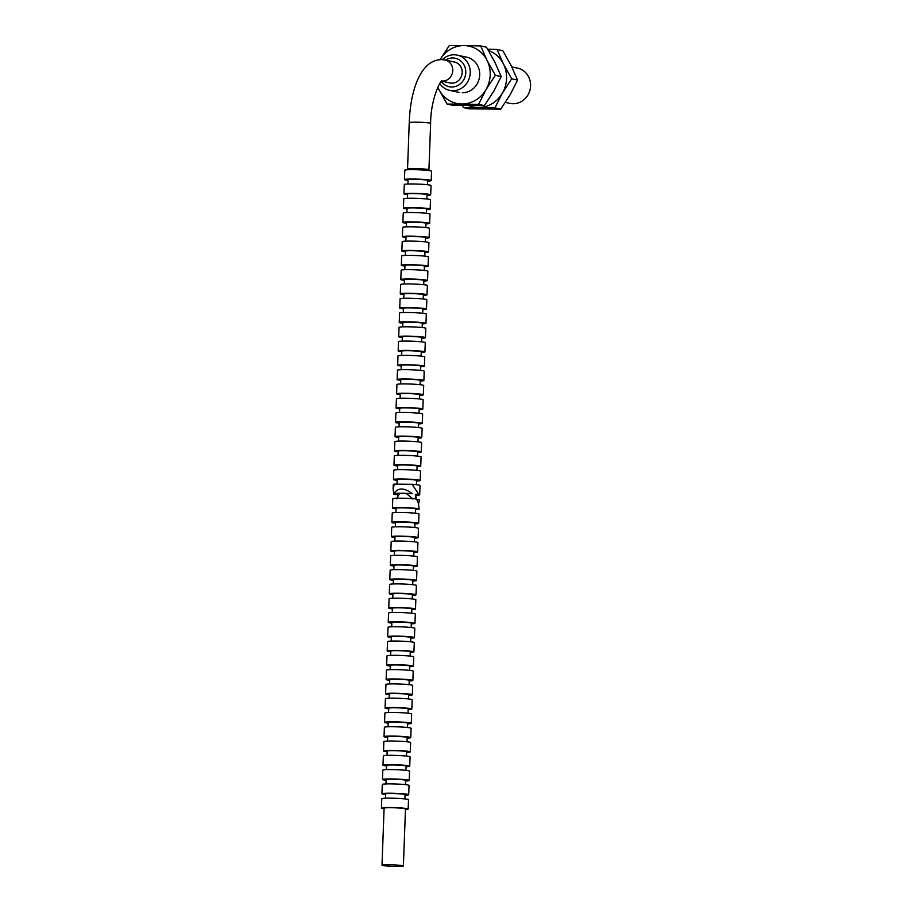 <?xml version="1.0" encoding="UTF-8"?>
<svg xmlns="http://www.w3.org/2000/svg" width="912" height="912" viewBox="0 0 912 912"><rect width="100%" height="100%" fill="white"/><g stroke="black" fill="none" stroke-linecap="round" stroke-linejoin="round"><path stroke-width="1.37" d="M505.396 102.395L510.002 103.387A18.023 16.735 -77.8 0 0 530.579 85.922A18.023 16.735 -77.8 0 0 517.606 68.149L511.803 66.907M439.766 83.585A18.023 16.735 -77.8 0 0 449.662 90.368A18.023 16.735 -77.8 0 0 470.239 72.914A18.023 16.735 -77.8 0 0 457.265 55.142A18.023 16.735 -77.8 0 0 442.388 59.622M441.34 81.533A14.569 13.52 -77.8 0 0 456.239 86.218A14.569 13.52 -77.8 0 0 465.77 72.607A14.569 13.52 -77.8 0 0 459.26 59.85A14.569 13.52 -77.8 0 0 445.501 60.089M441.704 81.168L449.958 82.946A10.705 9.941 -77.8 0 0 462.167 72.572A10.705 9.941 -77.8 0 0 454.461 62.027L445.056 59.998A10.705 9.941 102.2 0 1 452.762 70.543A10.705 9.941 102.2 0 1 442.411 81.122A10.705 9.941 102.2 0 1 441.784 81.1M427.945 170.088A10.705 0.752 -177.9 0 0 428.925 169.814A10.705 0.752 -177.9 0 0 428.195 169.507A10.705 0.752 -177.9 0 0 416.26 168.606A10.705 0.752 -177.9 0 0 407.539 169.028A10.705 0.752 -177.9 0 0 408.268 169.324A10.705 0.752 -177.9 0 0 408.485 169.37M427.933 170.441L427.956 169.769A9.736 0.684 -177.9 0 0 427.283 169.507A9.736 0.684 -177.9 0 0 416.442 168.686A9.736 0.684 -177.9 0 0 408.496 169.062L408.473 169.723M427.534 181.066A13.384 0.935 -177.9 0 0 431.205 180.553L431.558 171.205A13.384 0.935 -177.9 0 0 430.635 170.84A13.384 0.935 -177.9 0 0 415.724 169.712A13.384 0.935 -177.9 0 0 404.803 170.225L404.461 179.573A13.384 0.935 -177.9 0 0 405.373 179.949A13.384 0.935 -177.9 0 0 408.086 180.348M431.205 180.553A13.384 0.935 -177.9 0 0 430.293 180.177A13.384 0.935 -177.9 0 0 415.382 179.06A13.384 0.935 -177.9 0 0 404.461 179.573M427.409 184.726L427.568 180.416A9.736 0.684 -177.9 0 0 426.896 180.143A9.736 0.684 -177.9 0 0 416.054 179.333A9.736 0.684 -177.9 0 0 408.109 179.71L407.949 184.007M427.021 195.339A13.384 0.935 -177.9 0 0 430.692 194.837L431.034 185.489A13.384 0.935 -177.9 0 0 430.111 185.125A13.384 0.935 -177.9 0 0 415.199 183.996A13.384 0.935 -177.9 0 0 404.278 184.509L403.936 193.857A13.384 0.935 -177.9 0 0 404.86 194.233A13.384 0.935 -177.9 0 0 407.561 194.632M430.692 194.837A13.384 0.935 -177.9 0 0 429.769 194.461A13.384 0.935 -177.9 0 0 414.857 193.344A13.384 0.935 -177.9 0 0 403.936 193.857M426.884 198.998L427.044 194.701A9.736 0.684 -177.9 0 0 426.371 194.427A9.736 0.684 -177.9 0 0 415.53 193.618A9.736 0.684 -177.9 0 0 407.584 193.994L407.425 198.292M426.497 209.623A13.384 0.935 -177.9 0 0 430.168 209.122L430.51 199.774A13.384 0.935 -177.9 0 0 429.586 199.397A13.384 0.935 -177.9 0 0 414.675 198.28A13.384 0.935 -177.9 0 0 403.754 198.793L403.412 208.141A13.384 0.935 -177.9 0 0 404.335 208.517A13.384 0.935 -177.9 0 0 407.037 208.916M430.168 209.122A13.384 0.935 -177.9 0 0 429.244 208.745A13.384 0.935 -177.9 0 0 414.333 207.617A13.384 0.935 -177.9 0 0 403.412 208.141M426.36 213.283L426.52 208.985A9.736 0.684 -177.9 0 0 425.847 208.711A9.736 0.684 -177.9 0 0 415.006 207.902A9.736 0.684 -177.9 0 0 407.06 208.278L406.912 212.576M425.972 223.907A13.384 0.935 -177.9 0 0 429.643 223.406L429.985 214.058A13.384 0.935 -177.9 0 0 429.062 213.682A13.384 0.935 -177.9 0 0 414.151 212.564A13.384 0.935 -177.9 0 0 403.241 213.077L402.887 222.425A13.384 0.935 -177.9 0 0 403.811 222.802A13.384 0.935 -177.9 0 0 406.513 223.201M429.643 223.406A13.384 0.935 -177.9 0 0 428.72 223.03A13.384 0.935 -177.9 0 0 413.809 221.901A13.384 0.935 -177.9 0 0 402.887 222.425M425.836 227.567L425.995 223.269A9.736 0.684 -177.9 0 0 425.323 222.995A9.736 0.684 -177.9 0 0 414.481 222.186A9.736 0.684 -177.9 0 0 406.535 222.562L406.387 226.86M425.448 238.192A13.384 0.935 -177.9 0 0 429.119 237.69L429.461 228.342A13.384 0.935 -177.9 0 0 428.549 227.966A13.384 0.935 -177.9 0 0 413.626 226.849A13.384 0.935 -177.9 0 0 402.716 227.362L402.374 236.71A13.384 0.935 -177.9 0 0 403.286 237.086A13.384 0.935 -177.9 0 0 405.988 237.485M429.119 237.69A13.384 0.935 -177.9 0 0 428.195 237.314A13.384 0.935 -177.9 0 0 413.284 236.185A13.384 0.935 -177.9 0 0 402.374 236.71M425.311 241.851L425.471 237.553A9.736 0.684 -177.9 0 0 424.798 237.28A9.736 0.684 -177.9 0 0 413.957 236.47A9.736 0.684 -177.9 0 0 406.011 236.846L405.863 241.144M424.924 252.476A13.384 0.935 -177.9 0 0 428.594 251.974L428.936 242.626A13.384 0.935 -177.9 0 0 428.024 242.25A13.384 0.935 -177.9 0 0 413.102 241.133A13.384 0.935 -177.9 0 0 402.192 241.646L401.85 250.994A13.384 0.935 -177.9 0 0 402.762 251.37A13.384 0.935 -177.9 0 0 405.464 251.769M428.594 251.974A13.384 0.935 -177.9 0 0 427.682 251.598A13.384 0.935 -177.9 0 0 412.76 250.469A13.384 0.935 -177.9 0 0 401.85 250.994M424.787 256.135L424.946 251.837A9.736 0.684 -177.9 0 0 424.274 251.564A9.736 0.684 -177.9 0 0 413.432 250.743A9.736 0.684 -177.9 0 0 405.498 251.131L405.338 255.428M424.399 266.76A13.384 0.935 -177.9 0 0 428.07 266.258L428.412 256.91A13.384 0.935 -177.9 0 0 427.5 256.534A13.384 0.935 -177.9 0 0 412.577 255.417A13.384 0.935 -177.9 0 0 401.668 255.93L401.326 265.278A13.384 0.935 -177.9 0 0 402.238 265.654A13.384 0.935 -177.9 0 0 404.951 266.053M428.07 266.258A13.384 0.935 -177.9 0 0 427.158 265.882A13.384 0.935 -177.9 0 0 412.235 264.754A13.384 0.935 -177.9 0 0 401.326 265.278M424.262 270.419L424.422 266.122A9.736 0.684 -177.9 0 0 423.761 265.848A9.736 0.684 -177.9 0 0 412.908 265.027A9.736 0.684 -177.9 0 0 404.974 265.403L404.814 269.713M423.875 281.044A13.384 0.935 -177.9 0 0 427.546 280.543L427.888 271.195A13.384 0.935 -177.9 0 0 426.976 270.818A13.384 0.935 -177.9 0 0 412.053 269.701A13.384 0.935 -177.9 0 0 401.143 270.214L400.801 279.562A13.384 0.935 -177.9 0 0 401.713 279.938A13.384 0.935 -177.9 0 0 404.426 280.337M427.546 280.543A13.384 0.935 -177.9 0 0 426.634 280.166A13.384 0.935 -177.9 0 0 411.711 279.038A13.384 0.935 -177.9 0 0 400.801 279.562M423.738 284.704L423.898 280.406A9.736 0.684 -177.9 0 0 423.236 280.132A9.736 0.684 -177.9 0 0 412.384 279.311A9.736 0.684 -177.9 0 0 404.449 279.688L404.29 283.997M423.35 295.328A13.384 0.935 -177.9 0 0 427.021 294.827L427.363 285.479A13.384 0.935 -177.9 0 0 426.451 285.103A13.384 0.935 -177.9 0 0 411.529 283.985A13.384 0.935 -177.9 0 0 400.619 284.498L400.277 293.846A13.384 0.935 -177.9 0 0 401.189 294.223A13.384 0.935 -177.9 0 0 403.902 294.622M427.021 294.827A13.384 0.935 -177.9 0 0 426.109 294.451A13.384 0.935 -177.9 0 0 411.187 293.322A13.384 0.935 -177.9 0 0 400.277 293.846M423.214 298.988L423.373 294.69A9.736 0.684 -177.9 0 0 422.712 294.416A9.736 0.684 -177.9 0 0 411.859 293.596A9.736 0.684 -177.9 0 0 403.925 293.972L403.765 298.281M422.826 309.613A13.384 0.935 -177.9 0 0 426.497 309.111L426.839 299.763A13.384 0.935 -177.9 0 0 425.927 299.387A13.384 0.935 -177.9 0 0 411.016 298.27A13.384 0.935 -177.9 0 0 400.094 298.783L399.752 308.131A13.384 0.935 -177.9 0 0 400.664 308.507A13.384 0.935 -177.9 0 0 403.378 308.906M426.497 309.111A13.384 0.935 -177.9 0 0 425.585 308.735A13.384 0.935 -177.9 0 0 410.662 307.606A13.384 0.935 -177.9 0 0 399.752 308.131M422.689 313.272L422.849 308.974A9.736 0.684 -177.9 0 0 422.188 308.701A9.736 0.684 -177.9 0 0 411.335 307.88A9.736 0.684 -177.9 0 0 403.4 308.256L403.241 312.565M422.302 323.897A13.384 0.935 -177.9 0 0 425.972 323.395L426.314 314.047A13.384 0.935 -177.9 0 0 425.402 313.671A13.384 0.935 -177.9 0 0 410.491 312.554A13.384 0.935 -177.9 0 0 399.57 313.067L399.228 322.415A13.384 0.935 -177.9 0 0 400.14 322.791A13.384 0.935 -177.9 0 0 402.853 323.19M425.972 323.395A13.384 0.935 -177.9 0 0 425.06 323.019A13.384 0.935 -177.9 0 0 410.149 321.89A13.384 0.935 -177.9 0 0 399.228 322.415M422.165 327.556L422.324 323.258A9.736 0.684 -177.9 0 0 421.663 322.985A9.736 0.684 -177.9 0 0 410.81 322.164A9.736 0.684 -177.9 0 0 402.876 322.54L402.716 326.849M421.777 338.181A13.384 0.935 -177.9 0 0 425.448 337.679L425.79 328.331A13.384 0.935 -177.9 0 0 424.878 327.955A13.384 0.935 -177.9 0 0 409.967 326.838A13.384 0.935 -177.9 0 0 399.046 327.351L398.704 336.699A13.384 0.935 -177.9 0 0 399.616 337.075A13.384 0.935 -177.9 0 0 402.329 337.474M425.448 337.679A13.384 0.935 -177.9 0 0 424.536 337.303A13.384 0.935 -177.9 0 0 409.625 336.175A13.384 0.935 -177.9 0 0 398.704 336.699M421.64 341.84L421.8 337.543A9.736 0.684 -177.9 0 0 421.139 337.269A9.736 0.684 -177.9 0 0 410.286 336.448A9.736 0.684 -177.9 0 0 402.352 336.824L402.192 341.134M421.253 352.465A13.384 0.935 -177.9 0 0 424.924 351.964L425.266 342.616A13.384 0.935 -177.9 0 0 424.354 342.239A13.384 0.935 -177.9 0 0 409.442 341.122A13.384 0.935 -177.9 0 0 398.521 341.635L398.179 350.983A13.384 0.935 -177.9 0 0 399.091 351.348A13.384 0.935 -177.9 0 0 401.804 351.747M424.924 351.964A13.384 0.935 -177.9 0 0 424.012 351.587A13.384 0.935 -177.9 0 0 409.1 350.459A13.384 0.935 -177.9 0 0 398.179 350.983M421.116 356.125L421.276 351.827A9.736 0.684 -177.9 0 0 420.614 351.553A9.736 0.684 -177.9 0 0 409.762 350.732A9.736 0.684 -177.9 0 0 401.827 351.109L401.668 355.406M420.728 366.749A13.384 0.935 -177.9 0 0 424.399 366.248L424.741 356.9A13.384 0.935 -177.9 0 0 423.829 356.524A13.384 0.935 -177.9 0 0 408.918 355.395A13.384 0.935 -177.9 0 0 397.997 355.919L397.655 365.256A13.384 0.935 -177.9 0 0 398.567 365.632A13.384 0.935 -177.9 0 0 401.28 366.031M424.399 366.248A13.384 0.935 -177.9 0 0 423.487 365.872A13.384 0.935 -177.9 0 0 408.576 364.743A13.384 0.935 -177.9 0 0 397.655 365.256M420.592 370.409L420.751 366.111A9.736 0.684 -177.9 0 0 420.09 365.837A9.736 0.684 -177.9 0 0 409.237 365.017A9.736 0.684 -177.9 0 0 401.303 365.393L401.143 369.691M420.204 381.034A13.384 0.935 -177.9 0 0 423.875 380.521L424.217 371.184A13.384 0.935 -177.9 0 0 423.305 370.808A13.384 0.935 -177.9 0 0 408.394 369.679A13.384 0.935 -177.9 0 0 397.472 370.204L397.13 379.54A13.384 0.935 -177.9 0 0 398.042 379.916A13.384 0.935 -177.9 0 0 400.756 380.315M423.875 380.521A13.384 0.935 -177.9 0 0 422.963 380.156A13.384 0.935 -177.9 0 0 408.052 379.027A13.384 0.935 -177.9 0 0 397.13 379.54M420.067 384.693L420.227 380.395A9.736 0.684 -177.9 0 0 419.566 380.122A9.736 0.684 -177.9 0 0 408.724 379.301A9.736 0.684 -177.9 0 0 400.778 379.677L400.619 383.975M419.68 395.318A13.384 0.935 -177.9 0 0 423.35 394.805L423.692 385.468A13.384 0.935 -177.9 0 0 422.78 385.092A13.384 0.935 -177.9 0 0 407.869 383.963A13.384 0.935 -177.9 0 0 396.948 384.488L396.606 393.824A13.384 0.935 -177.9 0 0 397.518 394.201A13.384 0.935 -177.9 0 0 400.231 394.6M423.35 394.805A13.384 0.935 -177.9 0 0 422.438 394.44A13.384 0.935 -177.9 0 0 407.527 393.311A13.384 0.935 -177.9 0 0 396.606 393.824M419.554 398.977L419.702 394.679A9.736 0.684 -177.9 0 0 419.041 394.406A9.736 0.684 -177.9 0 0 408.2 393.585A9.736 0.684 -177.9 0 0 400.254 393.961L400.094 398.259M419.155 409.602A13.384 0.935 -177.9 0 0 422.826 409.089L423.168 399.752A13.384 0.935 -177.9 0 0 422.256 399.376A13.384 0.935 -177.9 0 0 407.345 398.248A13.384 0.935 -177.9 0 0 396.424 398.772L396.082 408.109A13.384 0.935 -177.9 0 0 396.994 408.485A13.384 0.935 -177.9 0 0 399.707 408.884M422.826 409.089A13.384 0.935 -177.9 0 0 421.914 408.713A13.384 0.935 -177.9 0 0 407.003 407.596A13.384 0.935 -177.9 0 0 396.082 408.109M419.03 413.261L419.178 408.964A9.736 0.684 -177.9 0 0 418.517 408.69A9.736 0.684 -177.9 0 0 407.675 407.869A9.736 0.684 -177.9 0 0 399.73 408.245L399.57 412.543M418.631 423.886A13.384 0.935 -177.9 0 0 422.302 423.373L422.644 414.037A13.384 0.935 -177.9 0 0 421.732 413.66A13.384 0.935 -177.9 0 0 406.82 412.532A13.384 0.935 -177.9 0 0 395.899 413.056L395.557 422.393A13.384 0.935 -177.9 0 0 396.469 422.769A13.384 0.935 -177.9 0 0 399.182 423.168M422.302 423.373A13.384 0.935 -177.9 0 0 421.39 422.997A13.384 0.935 -177.9 0 0 406.478 421.88A13.384 0.935 -177.9 0 0 395.557 422.393M418.505 427.546L418.654 423.248A9.736 0.684 -177.9 0 0 417.992 422.974A9.736 0.684 -177.9 0 0 407.151 422.153A9.736 0.684 -177.9 0 0 399.205 422.53L399.046 426.827M418.106 438.17A13.384 0.935 -177.9 0 0 421.777 437.657L422.131 428.321A13.384 0.935 -177.9 0 0 421.207 427.945A13.384 0.935 -177.9 0 0 406.296 426.816A13.384 0.935 -177.9 0 0 395.375 427.34L395.033 436.677A13.384 0.935 -177.9 0 0 395.945 437.053A13.384 0.935 -177.9 0 0 398.658 437.452M421.777 437.657A13.384 0.935 -177.9 0 0 420.865 437.281A13.384 0.935 -177.9 0 0 405.954 436.164A13.384 0.935 -177.9 0 0 395.033 436.677M417.981 441.83L418.141 437.532A9.736 0.684 -177.9 0 0 417.468 437.258A9.736 0.684 -177.9 0 0 406.627 436.438A9.736 0.684 -177.9 0 0 398.681 436.814L398.521 441.112M417.593 452.455A13.384 0.935 -177.9 0 0 421.264 451.942L421.606 442.605A13.384 0.935 -177.9 0 0 420.683 442.229A13.384 0.935 -177.9 0 0 405.772 441.1A13.384 0.935 -177.9 0 0 394.85 441.625L394.508 450.961A13.384 0.935 -177.9 0 0 395.432 451.337A13.384 0.935 -177.9 0 0 398.134 451.736M421.264 451.942A13.384 0.935 -177.9 0 0 420.341 451.565A13.384 0.935 -177.9 0 0 405.43 450.448A13.384 0.935 -177.9 0 0 394.508 450.961M417.457 456.114L417.616 451.816A9.736 0.684 -177.9 0 0 416.944 451.543A9.736 0.684 -177.9 0 0 406.102 450.722A9.736 0.684 -177.9 0 0 398.156 451.098L397.997 455.396M417.069 466.739A13.384 0.935 -177.9 0 0 420.74 466.226L421.082 456.889A13.384 0.935 -177.9 0 0 420.158 456.513A13.384 0.935 -177.9 0 0 405.247 455.384A13.384 0.935 -177.9 0 0 394.326 455.909L393.984 465.245A13.384 0.935 -177.9 0 0 394.907 465.622A13.384 0.935 -177.9 0 0 397.609 466.021M420.74 466.226A13.384 0.935 -177.9 0 0 419.816 465.85A13.384 0.935 -177.9 0 0 404.905 464.732A13.384 0.935 -177.9 0 0 393.984 465.245M416.932 470.398L417.092 466.1A9.736 0.684 -177.9 0 0 416.419 465.827A9.736 0.684 -177.9 0 0 405.578 465.006A9.736 0.684 -177.9 0 0 397.632 465.382L397.484 469.68M416.545 481.023A13.384 0.935 -177.9 0 0 420.215 480.51L420.557 471.173A13.384 0.935 -177.9 0 0 419.634 470.797A13.384 0.935 -177.9 0 0 404.723 469.669A13.384 0.935 -177.9 0 0 393.813 470.193L393.46 479.53A13.384 0.935 -177.9 0 0 394.383 479.906A13.384 0.935 -177.9 0 0 397.085 480.305M420.215 480.51A13.384 0.935 -177.9 0 0 419.292 480.134A13.384 0.935 -177.9 0 0 404.381 479.017A13.384 0.935 -177.9 0 0 393.46 479.53M416.408 484.682L416.567 480.373A9.736 0.684 -177.9 0 0 415.895 480.111A9.736 0.684 -177.9 0 0 405.053 479.29A9.736 0.684 -177.9 0 0 397.108 479.666L396.948 484.169M397.643 495.33L397.256 494.224L393.859 494.19L393.118 488.935L394.36 484.147L412.144 484.306L418.768 494.418L415.37 494.384L415.849 498.955M394.36 484.147A13.384 0.935 -177.9 0 0 393.289 484.477L393.118 488.935M416.02 495.307A13.384 0.935 -177.9 0 0 419.691 494.794L420.033 485.458A13.384 0.935 -177.9 0 0 419.121 485.081A13.384 0.935 -177.9 0 0 412.144 484.306M393.859 494.19A13.384 0.935 -177.9 0 0 397.404 494.68M419.691 494.794A13.384 0.935 -177.9 0 0 418.768 494.418M416.909 499.719L419.509 499.742L418.574 503.857M415.906 498.214L416.043 494.657A9.736 0.684 -177.9 0 0 415.37 494.384M468.905 105.655A29.287 27.189 -77.8 0 0 478.219 107.525A29.287 27.189 -77.8 0 0 502.364 93.138A29.287 27.189 -77.8 0 0 503.435 63.943A29.287 27.189 -77.8 0 0 488.513 50.559M462.202 105.553L463.421 107.582L494.908 107.867L502.364 93.138L511.723 78.82L503.435 63.943L497.051 49.476L487.738 49.237M497.051 49.476L502.877 50.741L511.165 65.618L517.549 80.074L510.093 94.814L500.745 109.132L469.258 108.836L463.421 107.582M500.745 109.132L494.908 107.867M517.549 80.074L511.723 78.82M437.794 87.176L438.775 89.182A29.287 27.189 -77.8 0 0 461.86 103.991A29.287 27.189 -77.8 0 0 486.005 89.615A29.287 27.189 -77.8 0 0 487.076 60.42A29.287 27.189 -77.8 0 0 463.991 45.6L449.206 45.657L439.846 59.975M437.84 87.096A29.287 27.189 -77.8 0 0 438.775 89.182L447.062 104.048L478.549 104.344L486.005 89.615L495.364 75.297L487.076 60.42L480.692 45.953L463.991 45.6A29.287 27.189 -77.8 0 0 440.063 59.611M480.692 45.953L486.518 47.207L494.806 62.084L501.19 76.551L493.734 91.28L484.375 105.598L452.888 105.313L447.062 104.048M462.27 92.762A18.023 16.735 -77.8 0 0 479.701 74.955A18.023 16.735 -77.8 0 0 463.581 56.829M484.375 105.598L478.549 104.344M501.19 76.551L495.364 75.297M415.507 509.078L419.155 509.113A13.384 0.935 -177.9 0 0 419.167 509.078A13.384 0.935 -177.9 0 0 418.255 508.702A13.384 0.935 -177.9 0 0 403.332 507.585A13.384 0.935 -177.9 0 0 392.422 508.098A13.384 0.935 -177.9 0 0 393.334 508.474A13.384 0.935 -177.9 0 0 396.036 508.873M419.155 509.113L418.448 503.401L416.533 499.035A13.384 0.935 -177.9 0 0 401.69 498.203A13.384 0.935 -177.9 0 0 392.764 498.761L392.422 508.098M415.359 513.251L415.519 508.942A9.736 0.684 -177.9 0 0 414.846 508.668A9.736 0.684 -177.9 0 0 404.005 507.859A9.736 0.684 -177.9 0 0 396.07 508.235L395.911 512.533M414.971 523.876A13.384 0.935 -177.9 0 0 418.642 523.363L418.984 514.026A13.384 0.935 -177.9 0 0 418.072 513.65A13.384 0.935 -177.9 0 0 403.15 512.521A13.384 0.935 -177.9 0 0 392.24 513.046L391.898 522.382A13.384 0.935 -177.9 0 0 392.81 522.758A13.384 0.935 -177.9 0 0 395.523 523.157M418.642 523.363A13.384 0.935 -177.9 0 0 417.73 522.986A13.384 0.935 -177.9 0 0 402.808 521.869A13.384 0.935 -177.9 0 0 391.898 522.382M414.835 527.535L414.994 523.226A9.736 0.684 -177.9 0 0 414.333 522.952A9.736 0.684 -177.9 0 0 403.48 522.143A9.736 0.684 -177.9 0 0 395.546 522.519L395.386 526.817M414.447 538.16A13.384 0.935 -177.9 0 0 418.118 537.647L418.46 528.31A13.384 0.935 -177.9 0 0 417.548 527.934A13.384 0.935 -177.9 0 0 402.625 526.805A13.384 0.935 -177.9 0 0 391.715 527.318L391.373 536.666A13.384 0.935 -177.9 0 0 392.285 537.043A13.384 0.935 -177.9 0 0 394.999 537.442M418.118 537.647A13.384 0.935 -177.9 0 0 417.206 537.271A13.384 0.935 -177.9 0 0 402.283 536.153A13.384 0.935 -177.9 0 0 391.373 536.666M414.31 541.819L414.47 537.51A9.736 0.684 -177.9 0 0 413.809 537.236A9.736 0.684 -177.9 0 0 402.956 536.427A9.736 0.684 -177.9 0 0 395.021 536.803L394.862 541.101M413.923 552.433A13.384 0.935 -177.9 0 0 417.593 551.931L417.935 542.583A13.384 0.935 -177.9 0 0 417.023 542.218A13.384 0.935 -177.9 0 0 402.101 541.09A13.384 0.935 -177.9 0 0 391.191 541.603L390.849 550.951A13.384 0.935 -177.9 0 0 391.761 551.327A13.384 0.935 -177.9 0 0 394.474 551.726M417.593 551.931A13.384 0.935 -177.9 0 0 416.681 551.555A13.384 0.935 -177.9 0 0 401.759 550.438A13.384 0.935 -177.9 0 0 390.849 550.951M413.786 556.092L413.945 551.794A9.736 0.684 -177.9 0 0 413.284 551.521A9.736 0.684 -177.9 0 0 402.431 550.711A9.736 0.684 -177.9 0 0 394.497 551.087L394.337 555.385M413.398 566.717A13.384 0.935 -177.9 0 0 417.069 566.215L417.411 556.867A13.384 0.935 -177.9 0 0 416.499 556.491A13.384 0.935 -177.9 0 0 401.588 555.374A13.384 0.935 -177.9 0 0 390.667 555.887L390.325 565.235A13.384 0.935 -177.9 0 0 391.237 565.611A13.384 0.935 -177.9 0 0 393.95 566.01M417.069 566.215A13.384 0.935 -177.9 0 0 416.157 565.839A13.384 0.935 -177.9 0 0 401.234 564.71A13.384 0.935 -177.9 0 0 390.325 565.235M413.261 570.376L413.421 566.078A9.736 0.684 -177.9 0 0 412.76 565.805A9.736 0.684 -177.9 0 0 401.907 564.995A9.736 0.684 -177.9 0 0 393.973 565.372L393.813 569.669M412.874 581.001A13.384 0.935 -177.9 0 0 416.545 580.499L416.887 571.151A13.384 0.935 -177.9 0 0 415.975 570.775A13.384 0.935 -177.9 0 0 401.063 569.658A13.384 0.935 -177.9 0 0 390.142 570.171L389.8 579.519A13.384 0.935 -177.9 0 0 390.712 579.895A13.384 0.935 -177.9 0 0 393.425 580.294M416.545 580.499A13.384 0.935 -177.9 0 0 415.633 580.123A13.384 0.935 -177.9 0 0 400.721 578.995A13.384 0.935 -177.9 0 0 389.8 579.519M412.737 584.66L412.897 580.363A9.736 0.684 -177.9 0 0 412.235 580.089A9.736 0.684 -177.9 0 0 401.383 579.28A9.736 0.684 -177.9 0 0 393.448 579.656L393.289 583.954M412.349 595.285A13.384 0.935 -177.9 0 0 416.02 594.784L416.362 585.436A13.384 0.935 -177.9 0 0 415.45 585.059A13.384 0.935 -177.9 0 0 400.539 583.942A13.384 0.935 -177.9 0 0 389.618 584.455L389.276 593.803A13.384 0.935 -177.9 0 0 390.188 594.179A13.384 0.935 -177.9 0 0 392.901 594.578M416.02 594.784A13.384 0.935 -177.9 0 0 415.108 594.407A13.384 0.935 -177.9 0 0 400.197 593.279A13.384 0.935 -177.9 0 0 389.276 593.803M412.213 598.945L412.372 594.647A9.736 0.684 -177.9 0 0 411.711 594.373A9.736 0.684 -177.9 0 0 400.858 593.564A9.736 0.684 -177.9 0 0 392.924 593.94L392.764 598.238M411.825 609.569A13.384 0.935 -177.9 0 0 415.496 609.068L415.838 599.72A13.384 0.935 -177.9 0 0 414.926 599.344A13.384 0.935 -177.9 0 0 400.015 598.226A13.384 0.935 -177.9 0 0 389.093 598.739L388.751 608.087A13.384 0.935 -177.9 0 0 389.663 608.464A13.384 0.935 -177.9 0 0 392.377 608.863M415.496 609.068A13.384 0.935 -177.9 0 0 414.584 608.692A13.384 0.935 -177.9 0 0 399.673 607.563A13.384 0.935 -177.9 0 0 388.751 608.087M411.688 613.229L411.848 608.931A9.736 0.684 -177.9 0 0 411.187 608.657A9.736 0.684 -177.9 0 0 400.334 607.837A9.736 0.684 -177.9 0 0 392.399 608.224L392.24 612.522M411.301 623.854A13.384 0.935 -177.9 0 0 414.971 623.352L415.313 614.004A13.384 0.935 -177.9 0 0 414.401 613.628A13.384 0.935 -177.9 0 0 399.49 612.511A13.384 0.935 -177.9 0 0 388.569 613.024L388.227 622.372A13.384 0.935 -177.9 0 0 389.139 622.748A13.384 0.935 -177.9 0 0 391.852 623.147M414.971 623.352A13.384 0.935 -177.9 0 0 414.059 622.976A13.384 0.935 -177.9 0 0 399.148 621.847A13.384 0.935 -177.9 0 0 388.227 622.372M411.164 627.513L411.323 623.215A9.736 0.684 -177.9 0 0 410.662 622.942A9.736 0.684 -177.9 0 0 399.809 622.121A9.736 0.684 -177.9 0 0 391.875 622.508L391.715 626.806M410.776 638.138A13.384 0.935 -177.9 0 0 414.447 637.636L414.789 628.288A13.384 0.935 -177.9 0 0 413.877 627.912A13.384 0.935 -177.9 0 0 398.966 626.795A13.384 0.935 -177.9 0 0 388.045 627.308L387.703 636.656A13.384 0.935 -177.9 0 0 388.615 637.032A13.384 0.935 -177.9 0 0 391.328 637.431M414.447 637.636A13.384 0.935 -177.9 0 0 413.535 637.26A13.384 0.935 -177.9 0 0 398.624 636.131A13.384 0.935 -177.9 0 0 387.703 636.656M410.639 641.797L410.799 637.499A9.736 0.684 -177.9 0 0 410.138 637.226A9.736 0.684 -177.9 0 0 399.296 636.405A9.736 0.684 -177.9 0 0 391.351 636.781L391.191 641.09M410.252 652.422A13.384 0.935 -177.9 0 0 413.923 651.92L414.265 642.572A13.384 0.935 -177.9 0 0 413.353 642.196A13.384 0.935 -177.9 0 0 398.441 641.079A13.384 0.935 -177.9 0 0 387.52 641.592L387.178 650.94A13.384 0.935 -177.9 0 0 388.09 651.316A13.384 0.935 -177.9 0 0 390.803 651.715M413.923 651.92A13.384 0.935 -177.9 0 0 413.011 651.544A13.384 0.935 -177.9 0 0 398.099 650.416A13.384 0.935 -177.9 0 0 387.178 650.94M410.126 656.081L410.275 651.784A9.736 0.684 -177.9 0 0 409.613 651.51A9.736 0.684 -177.9 0 0 398.772 650.689A9.736 0.684 -177.9 0 0 390.826 651.065L390.667 655.375M409.727 666.706A13.384 0.935 -177.9 0 0 413.398 666.205L413.74 656.857A13.384 0.935 -177.9 0 0 412.828 656.48A13.384 0.935 -177.9 0 0 397.917 655.363A13.384 0.935 -177.9 0 0 386.996 655.876L386.654 665.224A13.384 0.935 -177.9 0 0 387.566 665.6A13.384 0.935 -177.9 0 0 390.279 665.999M413.398 666.205A13.384 0.935 -177.9 0 0 412.486 665.828A13.384 0.935 -177.9 0 0 397.575 664.7A13.384 0.935 -177.9 0 0 386.654 665.224M409.602 670.366L409.75 666.068A9.736 0.684 -177.9 0 0 409.089 665.794A9.736 0.684 -177.9 0 0 398.248 664.973A9.736 0.684 -177.9 0 0 390.302 665.35L390.142 669.659M409.203 680.99A13.384 0.935 -177.9 0 0 412.874 680.489L413.216 671.141A13.384 0.935 -177.9 0 0 412.304 670.765A13.384 0.935 -177.9 0 0 397.393 669.647A13.384 0.935 -177.9 0 0 386.471 670.16L386.129 679.508A13.384 0.935 -177.9 0 0 387.041 679.885A13.384 0.935 -177.9 0 0 389.755 680.284M412.874 680.489A13.384 0.935 -177.9 0 0 411.962 680.113A13.384 0.935 -177.9 0 0 397.051 678.984A13.384 0.935 -177.9 0 0 386.129 679.508M409.078 684.65L409.226 680.352A9.736 0.684 -177.9 0 0 408.565 680.078A9.736 0.684 -177.9 0 0 397.723 679.258A9.736 0.684 -177.9 0 0 389.777 679.634L389.618 683.943M408.679 695.275A13.384 0.935 -177.9 0 0 412.349 694.773L412.703 685.425A13.384 0.935 -177.9 0 0 411.779 685.049A13.384 0.935 -177.9 0 0 396.868 683.932A13.384 0.935 -177.9 0 0 385.947 684.445L385.605 693.793A13.384 0.935 -177.9 0 0 386.528 694.169A13.384 0.935 -177.9 0 0 389.23 694.568M412.349 694.773A13.384 0.935 -177.9 0 0 411.437 694.397A13.384 0.935 -177.9 0 0 396.526 693.268A13.384 0.935 -177.9 0 0 385.605 693.793M408.553 698.934L408.713 694.636A9.736 0.684 -177.9 0 0 408.04 694.363A9.736 0.684 -177.9 0 0 397.199 693.542A9.736 0.684 -177.9 0 0 389.253 693.918L389.093 698.227M408.166 709.559A13.384 0.935 -177.9 0 0 411.836 709.057L412.178 699.709A13.384 0.935 -177.9 0 0 411.255 699.333A13.384 0.935 -177.9 0 0 396.344 698.216A13.384 0.935 -177.9 0 0 385.423 698.729L385.081 708.077A13.384 0.935 -177.9 0 0 386.004 708.442A13.384 0.935 -177.9 0 0 388.706 708.841M411.836 709.057A13.384 0.935 -177.9 0 0 410.913 708.681A13.384 0.935 -177.9 0 0 396.002 707.552A13.384 0.935 -177.9 0 0 385.081 708.077M408.029 713.218L408.188 708.92A9.736 0.684 -177.9 0 0 407.516 708.647A9.736 0.684 -177.9 0 0 396.674 707.826A9.736 0.684 -177.9 0 0 388.729 708.202L388.569 712.5M407.641 723.843A13.384 0.935 -177.9 0 0 411.312 723.341L411.654 713.993A13.384 0.935 -177.9 0 0 410.731 713.617A13.384 0.935 -177.9 0 0 395.819 712.5A13.384 0.935 -177.9 0 0 384.898 713.013L384.556 722.361A13.384 0.935 -177.9 0 0 385.48 722.726A13.384 0.935 -177.9 0 0 388.181 723.125M411.312 723.341A13.384 0.935 -177.9 0 0 410.389 722.965A13.384 0.935 -177.9 0 0 395.477 721.837A13.384 0.935 -177.9 0 0 384.556 722.361M407.504 727.502L407.664 723.205A9.736 0.684 -177.9 0 0 406.991 722.931A9.736 0.684 -177.9 0 0 396.15 722.11A9.736 0.684 -177.9 0 0 388.204 722.486L388.056 726.784M407.117 738.127A13.384 0.935 -177.9 0 0 410.788 737.626L411.13 728.278A13.384 0.935 -177.9 0 0 410.218 727.901A13.384 0.935 -177.9 0 0 395.295 726.773A13.384 0.935 -177.9 0 0 384.385 727.297L384.032 736.634A13.384 0.935 -177.9 0 0 384.955 737.01A13.384 0.935 -177.9 0 0 387.657 737.409M410.788 737.626A13.384 0.935 -177.9 0 0 409.864 737.249A13.384 0.935 -177.9 0 0 394.953 736.121A13.384 0.935 -177.9 0 0 384.032 736.634M406.98 741.787L407.14 737.489A9.736 0.684 -177.9 0 0 406.467 737.215A9.736 0.684 -177.9 0 0 395.626 736.394A9.736 0.684 -177.9 0 0 387.68 736.771L387.532 741.068M406.592 752.411A13.384 0.935 -177.9 0 0 410.263 751.898L410.605 742.562A13.384 0.935 -177.9 0 0 409.693 742.186A13.384 0.935 -177.9 0 0 394.771 741.057A13.384 0.935 -177.9 0 0 383.861 741.581L383.519 750.918A13.384 0.935 -177.9 0 0 384.431 751.294A13.384 0.935 -177.9 0 0 387.133 751.693M410.263 751.898A13.384 0.935 -177.9 0 0 409.351 751.534A13.384 0.935 -177.9 0 0 394.429 750.405A13.384 0.935 -177.9 0 0 383.519 750.918M406.456 756.071L406.615 751.773A9.736 0.684 -177.9 0 0 405.943 751.499A9.736 0.684 -177.9 0 0 395.101 750.679A9.736 0.684 -177.9 0 0 387.155 751.055L387.007 755.353M406.068 766.696A13.384 0.935 -177.9 0 0 409.739 766.183L410.081 756.846A13.384 0.935 -177.9 0 0 409.169 756.47A13.384 0.935 -177.9 0 0 394.246 755.341A13.384 0.935 -177.9 0 0 383.336 755.866L382.994 765.202A13.384 0.935 -177.9 0 0 383.906 765.578A13.384 0.935 -177.9 0 0 386.608 765.977M409.739 766.183A13.384 0.935 -177.9 0 0 408.827 765.806A13.384 0.935 -177.9 0 0 393.904 764.689A13.384 0.935 -177.9 0 0 382.994 765.202M405.931 770.355L406.091 766.057A9.736 0.684 -177.9 0 0 405.43 765.784A9.736 0.684 -177.9 0 0 394.577 764.963A9.736 0.684 -177.9 0 0 386.642 765.339L386.483 769.637M405.544 780.98A13.384 0.935 -177.9 0 0 409.214 780.467L409.556 771.13A13.384 0.935 -177.9 0 0 408.644 770.754A13.384 0.935 -177.9 0 0 393.722 769.625A13.384 0.935 -177.9 0 0 382.812 770.15L382.47 779.486A13.384 0.935 -177.9 0 0 383.382 779.863A13.384 0.935 -177.9 0 0 386.095 780.262M409.214 780.467A13.384 0.935 -177.9 0 0 408.302 780.091A13.384 0.935 -177.9 0 0 393.38 778.973A13.384 0.935 -177.9 0 0 382.47 779.486M405.407 784.639L405.566 780.341A9.736 0.684 -177.9 0 0 404.905 780.068A9.736 0.684 -177.9 0 0 394.052 779.247A9.736 0.684 -177.9 0 0 386.118 779.623L385.958 783.921M405.019 795.264A13.384 0.935 -177.9 0 0 408.69 794.751L409.032 785.414A13.384 0.935 -177.9 0 0 408.12 785.038A13.384 0.935 -177.9 0 0 393.197 783.91A13.384 0.935 -177.9 0 0 382.288 784.434L381.946 793.771A13.384 0.935 -177.9 0 0 382.858 794.147A13.384 0.935 -177.9 0 0 385.571 794.546M408.69 794.751A13.384 0.935 -177.9 0 0 407.778 794.375A13.384 0.935 -177.9 0 0 392.855 793.258A13.384 0.935 -177.9 0 0 381.946 793.771M404.882 798.923L405.042 794.626A9.736 0.684 -177.9 0 0 404.381 794.352A9.736 0.684 -177.9 0 0 393.528 793.531A9.736 0.684 -177.9 0 0 385.594 793.907L385.434 798.205M405.464 809.503A13.384 0.935 -177.9 0 0 408.166 809.035L408.508 799.699A13.384 0.935 -177.9 0 0 407.596 799.322A13.384 0.935 -177.9 0 0 392.673 798.194A13.384 0.935 -177.9 0 0 381.763 798.718L381.421 808.055A13.384 0.935 -177.9 0 0 382.333 808.431A13.384 0.935 -177.9 0 0 384.077 808.716M408.166 809.035A13.384 0.935 -177.9 0 0 407.254 808.659A13.384 0.935 -177.9 0 0 392.331 807.542A13.384 0.935 -177.9 0 0 381.421 808.055M403.389 865.99L405.487 808.944A10.705 0.752 -177.9 0 0 404.757 808.636A10.705 0.752 -177.9 0 0 392.833 807.747A10.705 0.752 -177.9 0 0 384.1 808.157L382.003 865.203A10.705 0.752 -177.9 0 0 382.732 865.499A10.705 0.752 -177.9 0 0 394.668 866.4A10.705 0.752 -177.9 0 0 403.389 865.99A10.705 0.752 -177.9 0 0 402.659 865.682A10.705 0.752 -177.9 0 0 390.735 864.793A10.705 0.752 -177.9 0 0 382.003 865.203M412.897 499.001L406.467 493.631A9.736 0.684 -177.9 0 0 399.616 493.563L396.424 498.853M406.467 493.631L412.247 493.688A13.384 0.935 -177.9 0 0 393.836 493.517L399.616 493.563M412.247 493.688C404.255 487.521 398.122 487.475 393.836 493.517M445.056 59.998L441.34 59.576C420.546 60.055 410.354 90.436 409.237 122.63A10.705 0.752 2.1 0 1 416.043 122.185A10.705 0.752 2.1 0 1 429.894 123.109A10.705 0.752 2.1 0 1 430.624 123.405C430.544 98.758 441.362 78.432 442.183 80.78M466.727 57.182L457.265 55.142M409.237 122.63L407.539 169.028M430.624 123.405L428.925 169.814M459.124 92.42L449.662 90.368"/></g></svg>
